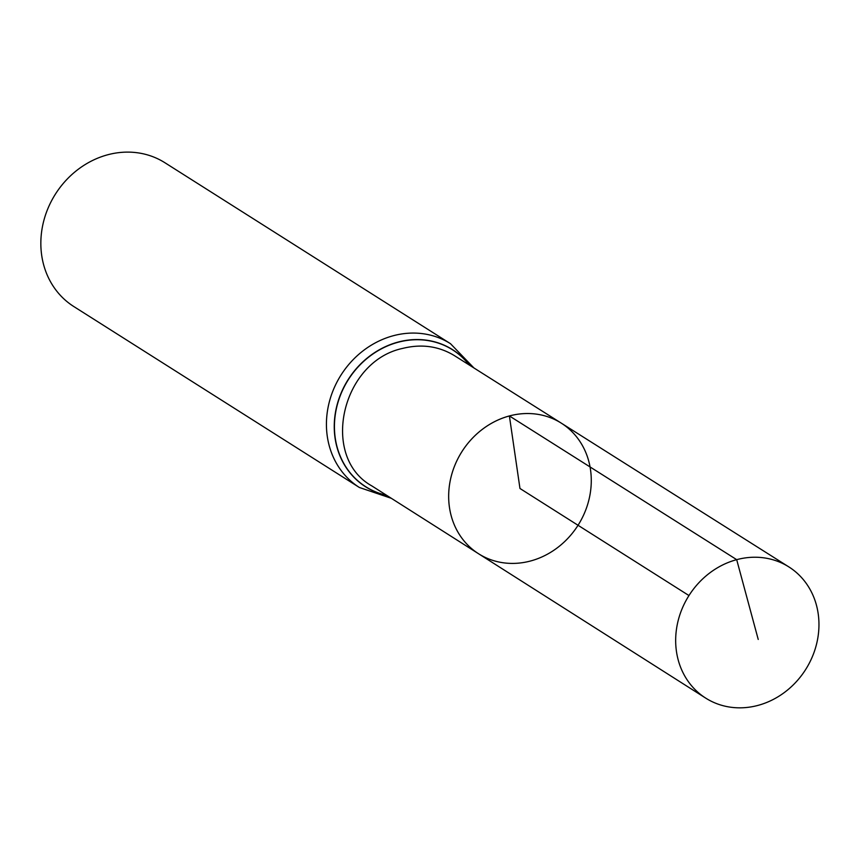 <?xml version="1.0" encoding="UTF-8"?>
<svg xmlns="http://www.w3.org/2000/svg" width="860" height="860" viewBox="0 0 860 860"><rect width="100%" height="100%" fill="white"/><g stroke="black" fill="none" stroke-linecap="round" stroke-linejoin="round"><path stroke-width="1.29" d="M561.268 423.131A77.303 68.746 -57.6 0 0 461.895 451.683A77.303 68.746 -57.6 0 0 478.525 553.722L371.81 485.9C319.92 457.079 341.345 361.415 402.598 348.418C421.432 343.731 438.697 346.118 454.37 355.599L561.268 423.131A77.303 68.746 122.4 0 0 509.389 415.939A77.303 68.746 122.4 0 0 450.629 478.773A77.303 68.746 122.4 0 0 478.525 553.722A77.303 68.746 122.4 0 0 578.038 525.277A77.303 68.746 122.4 0 0 561.268 423.131L788.813 566.88A77.669 69.079 -57.6 0 1 817 642.183A77.669 69.079 -57.6 0 1 757.95 705.404A77.669 69.079 -57.6 0 1 705.673 698.094A77.669 69.079 -57.6 0 1 688.967 595.561A77.669 69.079 -57.6 0 1 788.813 566.88M450.5 343.699L164.916 162.744A85.118 75.701 122.4 0 0 107.704 154.778A85.118 75.701 122.4 0 0 43 224.008A85.118 75.701 122.4 0 0 73.799 306.536L359.383 487.491A85.118 75.701 -57.6 0 1 328.584 404.963A85.118 75.701 -57.6 0 1 393.289 335.733A85.118 75.701 -57.6 0 1 450.5 343.699L473.935 367.962M688.967 595.561L519.967 488.48L509.389 415.939L736.687 559.656L758.23 639.442M386.581 495.296A81.055 72.09 -57.6 0 1 348.311 379.712A81.055 72.09 -57.6 0 1 469.162 364.952M386.849 495.457A81.184 72.208 -57.6 0 1 348.149 379.604A81.184 72.208 -57.6 0 1 469.431 365.124M359.383 487.491L391.343 498.316M478.525 553.722L705.673 698.094"/></g></svg>
